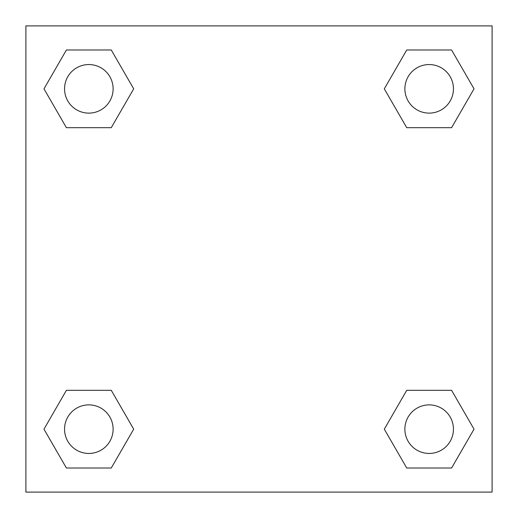 <?xml version="1.0" encoding="UTF-8"?>
<svg xmlns="http://www.w3.org/2000/svg" width="518" height="518" viewBox="0 0 518 518"><rect width="100%" height="100%" fill="white"/><g stroke="black" fill="none" stroke-linecap="round" stroke-linejoin="round"><path stroke-width="0.78" d="M451.592 127.687L406.734 127.687L451.592 127.687L474.022 88.837L451.592 127.687L406.734 127.687L384.304 88.837L406.734 49.987L384.304 88.837M66.408 49.987L111.266 49.987L66.408 49.987L111.266 49.987L133.696 88.837L111.266 127.687L66.408 127.687L111.266 127.687L66.408 127.687L43.978 88.837L66.408 49.987L43.978 88.837M66.408 390.313L111.266 390.313L66.408 390.313L43.978 429.163L66.408 390.313L111.266 390.313L133.696 429.163L111.266 468.013L66.408 468.013L111.266 468.013L66.408 468.013L43.978 429.163M421.613 390.313L406.734 390.313L421.613 390.313L406.734 390.313L384.304 429.163L406.734 390.313L451.592 390.313L406.734 390.313L451.592 390.313L474.022 429.163L451.592 468.013L406.734 468.013L451.592 468.013L406.734 468.013L384.304 429.163M492.1 25.9L25.9 25.9L25.9 492.1L492.1 492.1L492.1 25.9M406.734 49.987L451.592 49.987L406.734 49.987L451.592 49.987L474.022 88.837M453.444 429.163A24.281 24.281 0 0 0 417.022 408.132A24.281 24.281 0 0 0 417.022 450.194A24.281 24.281 0 0 0 453.444 429.163M113.118 429.163A24.281 24.281 0 0 0 76.696 408.132A24.281 24.281 0 0 0 76.696 450.194A24.281 24.281 0 0 0 113.118 429.163M453.444 88.837A24.281 24.281 0 0 0 417.022 67.806A24.281 24.281 0 0 0 417.022 109.868A24.281 24.281 0 0 0 453.444 88.837M113.118 88.837A24.281 24.281 0 0 0 76.696 67.806A24.281 24.281 0 0 0 76.696 109.868A24.281 24.281 0 0 0 113.118 88.837M96.387 390.313L111.266 390.313M421.613 127.687L406.734 127.687M111.266 127.687L96.387 127.687"/></g></svg>

